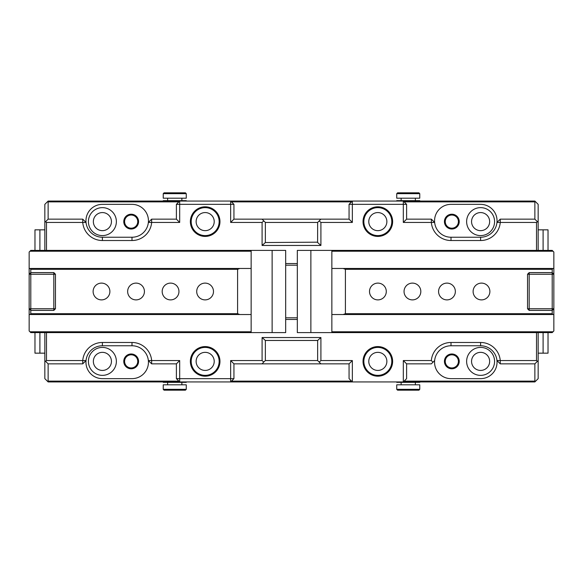 <?xml version="1.0" encoding="UTF-8"?>
<svg xmlns="http://www.w3.org/2000/svg" width="583" height="583" viewBox="0 0 583 583"><rect width="100%" height="100%" fill="white"/><g stroke="black" fill="none" stroke-linecap="round" stroke-linejoin="round"><path stroke-width="0.87" d="M46.487 332.609L46.487 360.564L82.735 360.564A19.735 19.735 0 0 1 102.397 342.476L131.991 342.476A19.735 19.735 0 0 1 151.66 360.564L179.681 360.564L179.681 378.651L230.657 378.651L230.657 360.564L262.088 360.564L262.088 337.542L320.912 337.542L320.912 360.564L352.343 360.564L352.343 381.938L349.057 378.651L349.057 363.85L320.912 363.85L317.648 360.564L317.648 340.465L265.352 340.465L265.352 360.564L317.648 360.564M320.912 363.85L233.943 363.85L233.943 378.651L230.657 378.651L230.657 381.938L48.134 381.938L47.719 381.53L48.134 381.122L178.857 381.122M233.943 378.651L230.657 381.938L403.319 381.938L403.319 360.564L431.34 360.564L432.958 362.247L434.641 360.564A16.441 16.441 0 0 0 451.009 378.651L480.603 378.651A16.441 16.441 0 0 0 496.964 360.564A16.441 16.441 0 0 0 480.603 345.763L451.009 345.763A16.441 16.441 0 0 0 434.641 360.564L434.452 360.753M363.034 361.387A14.801 14.801 0 0 1 377.828 346.586A14.801 14.801 0 0 1 392.629 361.387A14.801 14.801 0 0 1 377.828 376.188A14.801 14.801 0 0 1 363.034 361.387M391.805 361.387A13.977 13.977 0 0 0 377.828 347.41A13.977 13.977 0 0 0 363.85 361.387A13.977 13.977 0 0 0 377.828 375.365A13.977 13.977 0 0 0 391.805 361.387M363.034 221.613A14.801 14.801 0 0 1 377.828 206.812A14.801 14.801 0 0 1 392.629 221.613A14.801 14.801 0 0 1 377.828 236.414A14.801 14.801 0 0 1 363.034 221.613M391.805 221.613A13.977 13.977 0 0 0 377.828 207.635A13.977 13.977 0 0 0 363.85 221.613A13.977 13.977 0 0 0 377.828 235.59A13.977 13.977 0 0 0 391.805 221.613M190.371 221.613A14.801 14.801 0 0 1 205.172 206.812A14.801 14.801 0 0 1 219.966 221.613A14.801 14.801 0 0 1 205.172 236.414A14.801 14.801 0 0 1 190.371 221.613M219.15 221.613A13.977 13.977 0 0 0 205.172 207.635A13.977 13.977 0 0 0 191.195 221.613A13.977 13.977 0 0 0 205.172 235.59A13.977 13.977 0 0 0 219.15 221.613M190.371 361.387A14.801 14.801 0 0 1 205.172 346.586A14.801 14.801 0 0 1 219.966 361.387A14.801 14.801 0 0 1 205.172 376.188A14.801 14.801 0 0 1 190.371 361.387M219.15 361.387A13.977 13.977 0 0 0 205.172 347.41A13.977 13.977 0 0 0 191.195 361.387A13.977 13.977 0 0 0 205.172 375.365A13.977 13.977 0 0 0 219.15 361.387M445.252 221.613A6.581 6.581 0 0 1 451.825 215.04A6.581 6.581 0 0 1 458.406 221.613A6.581 6.581 0 0 1 451.825 228.193A6.581 6.581 0 0 1 445.252 221.613M444.428 221.613A7.397 7.397 0 0 1 451.825 214.216A7.397 7.397 0 0 1 459.229 221.613A7.397 7.397 0 0 1 451.825 229.017A7.397 7.397 0 0 1 444.428 221.613M444.428 361.387A7.397 7.397 0 0 1 451.825 353.983A7.397 7.397 0 0 1 459.229 361.387A7.397 7.397 0 0 1 451.825 368.784A7.397 7.397 0 0 1 444.428 361.387M466.626 221.613A13.977 13.977 0 0 1 480.603 207.635A13.977 13.977 0 0 1 494.581 221.613A13.977 13.977 0 0 1 480.603 235.59A13.977 13.977 0 0 1 466.626 221.613M466.626 361.387A13.977 13.977 0 0 1 480.603 347.41A13.977 13.977 0 0 1 494.581 361.387A13.977 13.977 0 0 1 480.603 375.365A13.977 13.977 0 0 1 466.626 361.387M536.513 250.391L536.513 222.436L500.265 222.436A19.735 19.735 0 0 1 480.603 240.524L451.009 240.524A19.735 19.735 0 0 1 431.34 222.436L434.641 222.436A16.441 16.441 0 0 0 451.009 237.237L480.603 237.237A16.441 16.441 0 0 0 496.964 222.436A16.441 16.441 0 0 0 480.603 204.349L451.009 204.349A16.441 16.441 0 0 0 434.641 222.436L431.354 219.15L406.606 219.15L406.606 204.349L403.319 201.062L534.866 201.062L535.281 201.47L534.866 201.878L404.143 201.878M137.748 361.387A6.581 6.581 0 0 0 131.175 354.807A6.581 6.581 0 0 0 124.594 361.387A6.581 6.581 0 0 0 131.175 367.96A6.581 6.581 0 0 0 137.748 361.387M138.572 221.613A7.397 7.397 0 0 0 131.175 214.216A7.397 7.397 0 0 0 123.771 221.613A7.397 7.397 0 0 0 131.175 229.017A7.397 7.397 0 0 0 138.572 221.613M138.572 361.387A7.397 7.397 0 0 0 131.175 353.983A7.397 7.397 0 0 0 123.771 361.387A7.397 7.397 0 0 0 131.175 368.784A7.397 7.397 0 0 0 138.572 361.387M116.374 221.613A13.977 13.977 0 0 0 102.397 207.635A13.977 13.977 0 0 0 88.419 221.613A13.977 13.977 0 0 0 102.397 235.59A13.977 13.977 0 0 0 116.374 221.613M116.374 361.387A13.977 13.977 0 0 0 102.397 347.41A13.977 13.977 0 0 0 88.419 361.387A13.977 13.977 0 0 0 102.397 375.365A13.977 13.977 0 0 0 116.374 361.387M431.354 219.15L431.34 222.436L403.319 222.436L403.319 204.349L352.343 204.349L352.343 222.436L320.912 222.436L320.912 245.458L262.088 245.458L262.088 222.436L230.657 222.436L230.657 204.349L179.681 204.349L179.681 222.436L151.66 222.436A19.735 19.735 0 0 1 131.991 240.524L102.397 240.524A19.735 19.735 0 0 1 82.735 222.436L86.036 222.436A16.441 16.441 0 0 0 102.397 237.237L131.991 237.237A16.441 16.441 0 0 0 148.359 222.436A16.441 16.441 0 0 0 131.991 204.349L102.397 204.349A16.441 16.441 0 0 0 86.036 222.436L82.742 219.15L82.735 222.436L46.487 222.436L46.487 250.391M85.949 362.211A16.441 16.441 0 0 0 102.397 378.651L131.991 378.651A16.441 16.441 0 0 0 148.359 360.564A16.441 16.441 0 0 0 131.991 345.763L102.397 345.763A16.441 16.441 0 0 0 85.949 362.211M386.872 361.387A9.044 9.044 0 0 0 377.828 352.343A9.044 9.044 0 0 0 368.784 361.387A9.044 9.044 0 0 0 377.828 370.431A9.044 9.044 0 0 0 386.872 361.387M214.216 361.387A9.044 9.044 0 0 0 205.172 352.343A9.044 9.044 0 0 0 196.128 361.387A9.044 9.044 0 0 0 205.172 370.431A9.044 9.044 0 0 0 214.216 361.387M214.216 221.613A9.044 9.044 0 0 0 205.172 212.569A9.044 9.044 0 0 0 196.128 221.613A9.044 9.044 0 0 0 205.172 230.657A9.044 9.044 0 0 0 214.216 221.613M386.872 221.613A9.044 9.044 0 0 0 377.828 212.569A9.044 9.044 0 0 0 368.784 221.613A9.044 9.044 0 0 0 377.828 230.657A9.044 9.044 0 0 0 386.872 221.613M93.353 361.387A9.044 9.044 0 0 1 102.397 352.343A9.044 9.044 0 0 1 111.44 361.387A9.044 9.044 0 0 1 102.397 370.431A9.044 9.044 0 0 1 93.353 361.387M93.353 221.613A9.044 9.044 0 0 1 102.397 212.569A9.044 9.044 0 0 1 111.44 221.613A9.044 9.044 0 0 1 102.397 230.657A9.044 9.044 0 0 1 93.353 221.613M489.647 361.387A9.044 9.044 0 0 0 480.603 352.343A9.044 9.044 0 0 0 471.56 361.387A9.044 9.044 0 0 0 480.603 370.431A9.044 9.044 0 0 0 489.647 361.387M489.647 221.613A9.044 9.044 0 0 0 480.603 212.569A9.044 9.044 0 0 0 471.56 221.613A9.044 9.044 0 0 0 480.603 230.657A9.044 9.044 0 0 0 489.647 221.613M137.748 221.613A6.581 6.581 0 0 0 131.175 215.04A6.581 6.581 0 0 0 124.594 221.613A6.581 6.581 0 0 0 131.175 228.193A6.581 6.581 0 0 0 137.748 221.613M445.252 361.387A6.581 6.581 0 0 1 451.825 354.807A6.581 6.581 0 0 1 458.406 361.387A6.581 6.581 0 0 1 451.825 367.96A6.581 6.581 0 0 1 445.252 361.387A6.581 6.581 0 0 0 457.859 364.003M431.34 360.564A19.735 19.735 0 0 1 451.009 342.476L480.603 342.476A19.735 19.735 0 0 1 500.265 360.564L536.513 360.564L536.513 332.609M297.323 319.455L285.677 319.455M538.16 332.609L538.16 378.651L534.866 381.938L403.319 381.938L406.606 378.651L406.606 363.85L431.354 363.85L432.958 362.247M47.719 381.53L44.84 378.651L44.84 332.609M44.84 250.391L44.84 204.349L48.134 201.062L403.319 201.062L403.319 204.349L406.606 204.349M404.143 381.122L534.866 381.122L534.866 363.85L500.258 363.85L496.964 360.564L500.265 360.564L500.258 363.85M285.677 263.545L297.323 263.545M151.646 219.15L148.359 222.436L151.66 222.436L151.646 219.15L176.394 219.15L176.394 204.349L179.681 201.062L179.681 204.349L176.394 204.349M178.857 201.878L48.134 201.878L48.134 219.15L82.742 219.15M176.394 378.651L179.681 378.651L179.681 381.938L176.394 378.651L176.394 363.85L151.646 363.85L151.66 360.564L148.359 360.564L151.646 363.85M535.281 201.47L538.16 204.349L538.16 250.391M297.323 265.192L285.677 265.192M285.677 317.808L297.323 317.808M500.258 219.15L496.964 222.436L500.265 222.436L500.258 219.15L534.866 219.15L534.866 201.878M82.742 363.85L86.036 360.564L82.735 360.564L82.742 363.85L48.134 363.85L48.134 381.122M233.943 204.349L230.657 201.062L230.657 204.349L233.943 204.349L233.943 219.15L349.057 219.15L349.057 204.349L352.343 201.062L352.343 204.349L349.057 204.349M351.52 201.878L231.48 201.878M317.604 242.171L317.648 222.436L265.352 222.436L265.352 242.535L317.604 242.171M231.48 381.122L351.52 381.122M44.84 360.564L45.663 361.387L46.487 360.564M536.513 360.564L537.337 361.387L538.16 360.564M46.487 222.436L45.663 221.613L44.84 222.436M538.16 222.436L537.337 221.613L536.513 222.436M537.337 221.613L534.866 219.15M403.319 222.436L406.606 219.15M352.343 222.436L349.057 219.15M320.912 219.15L317.648 222.436M320.912 222.436L319.258 220.95M320.912 245.458L317.648 242.535M262.088 245.458L265.352 242.535M265.352 222.436L262.088 219.15M262.088 222.436L263.742 220.95M230.657 222.436L233.943 219.15M48.134 219.15L45.663 221.613M179.681 222.436L176.394 219.15M48.134 201.878L47.719 201.47M403.319 360.564L406.606 363.85M537.337 361.387L534.866 363.85M349.057 363.85L352.343 360.564M320.912 360.564L319.258 362.05M262.088 363.85L263.742 362.05L262.088 360.564M265.352 360.564L263.742 362.05M233.943 363.85L230.657 360.564M45.663 361.387L48.134 363.85M176.394 363.85L179.681 360.564M262.088 337.542L265.352 340.465M320.912 337.542L317.648 340.465M535.281 381.53L534.866 381.122M205.099 283.112A8.388 8.388 0 0 0 196.711 291.5A8.388 8.388 0 0 0 205.099 299.888A8.388 8.388 0 0 0 213.487 291.5A8.388 8.388 0 0 0 205.099 283.112M170.564 283.112A8.388 8.388 0 0 0 162.183 291.5A8.388 8.388 0 0 0 170.564 299.888A8.388 8.388 0 0 0 178.952 291.5A8.388 8.388 0 0 0 170.564 283.112M136.036 283.112A8.388 8.388 0 0 0 127.648 291.5A8.388 8.388 0 0 0 136.036 299.888A8.388 8.388 0 0 0 144.424 291.5A8.388 8.388 0 0 0 136.036 283.112M101.5 283.112A8.388 8.388 0 0 0 93.12 291.5A8.388 8.388 0 0 0 101.5 299.888A8.388 8.388 0 0 0 109.888 291.5A8.388 8.388 0 0 0 101.5 283.112M29.15 314.521L29.15 268.479L251.142 268.479L251.142 251.215L29.973 251.215L30.797 250.391L285.677 250.391L285.677 332.609L30.797 332.609L29.973 331.785L251.142 331.785L251.142 314.521L29.15 314.521L29.15 330.962L29.973 331.785M239.846 268.479L237.587 269.302L30.797 269.302L30.797 272.589L53.818 272.589L53.818 274.236L30.797 274.236L30.797 308.764L53.818 308.764L53.818 274.236L55.458 274.236L55.458 308.764L53.818 310.411L30.797 310.411L30.797 313.698L237.587 313.698L239.846 314.521M237.587 269.302L237.587 313.698M29.973 251.215L29.15 252.038L29.15 268.479M251.142 268.479L251.142 314.521M251.142 331.785L251.142 332.609M251.142 250.391L251.142 251.215M29.973 268.479L30.797 269.302M30.797 313.698L29.973 314.521M272.123 250.391L272.123 332.609M29.15 308.764L30.797 310.411L30.797 308.764L29.15 308.764M29.15 274.236L30.797 274.236L30.797 272.589L29.15 274.236M55.458 308.764L53.818 308.764L53.818 310.411M55.458 274.236L53.818 272.589M377.901 299.888A8.388 8.388 0 0 0 386.289 291.5A8.388 8.388 0 0 0 377.901 283.112A8.388 8.388 0 0 0 369.513 291.5A8.388 8.388 0 0 0 377.901 299.888M412.436 299.888A8.388 8.388 0 0 0 420.817 291.5A8.388 8.388 0 0 0 412.436 283.112A8.388 8.388 0 0 0 404.048 291.5A8.388 8.388 0 0 0 412.436 299.888M446.964 299.888A8.388 8.388 0 0 0 455.352 291.5A8.388 8.388 0 0 0 446.964 283.112A8.388 8.388 0 0 0 438.576 291.5A8.388 8.388 0 0 0 446.964 299.888M481.5 299.888A8.388 8.388 0 0 0 489.88 291.5A8.388 8.388 0 0 0 481.5 283.112A8.388 8.388 0 0 0 473.112 291.5A8.388 8.388 0 0 0 481.5 299.888M553.85 268.479L553.85 314.521L331.858 314.521L331.858 331.785L553.027 331.785L552.203 332.609L297.323 332.609L297.323 250.391L552.203 250.391L553.027 251.215L331.858 251.215L331.858 268.479L553.85 268.479L553.85 252.038L553.027 251.215M343.154 314.521L345.413 313.698L552.203 313.698L552.203 310.411L529.182 310.411L529.182 308.764L552.203 308.764L552.203 274.236L529.182 274.236L529.182 308.764L527.542 308.764L527.542 274.236L529.182 272.589L552.203 272.589L552.203 269.302L345.413 269.302L343.154 268.479M345.413 313.698L345.413 269.302M553.027 331.785L553.85 330.962L553.85 314.521M331.858 314.521L331.858 268.479M331.858 251.215L331.858 250.391M331.858 332.609L331.858 331.785M553.027 314.521L552.203 313.698M552.203 269.302L553.027 268.479M310.877 332.609L310.877 250.391M553.85 274.236L552.203 272.589L552.203 274.236L553.85 274.236M553.85 308.764L552.203 308.764L552.203 310.411L553.85 308.764M527.542 274.236L529.182 274.236L529.182 272.589M527.542 308.764L529.182 310.411M548.027 250.391L548.027 229.833L543.094 229.833L543.094 250.391L543.094 229.833L538.16 229.833M548.027 332.609L548.027 353.167L543.094 353.167L543.094 332.609L543.094 353.167L538.16 353.167M44.84 229.833L39.906 229.833L39.906 250.391L39.906 229.833L34.973 229.833L34.973 250.391M34.973 332.609L34.973 353.167L39.906 353.167L39.906 332.609L39.906 353.167L44.84 353.167M418.937 390.165L397.562 390.165L396.739 389.342L419.76 389.342L418.937 390.165M396.739 193.658L397.562 192.835L418.937 192.835L419.76 193.658L396.739 193.658L396.739 198.184L419.76 198.184L419.76 193.658M419.76 201.062L419.76 200.647L396.739 200.647L396.739 201.062M419.76 381.938L419.76 382.353L396.739 382.353L396.739 381.938M419.76 389.342L419.76 384.816L396.739 384.816L396.739 389.342M185.438 390.165L164.063 390.165L163.24 389.342L186.261 389.342L185.438 390.165M163.24 193.658L164.063 192.835L185.438 192.835L186.261 193.658L163.24 193.658L163.24 198.184L186.261 198.184L186.261 193.658M186.261 201.062L186.261 200.647L163.24 200.647L163.24 201.062M186.261 381.938L186.261 382.353L163.24 382.353L163.24 381.938M186.261 389.342L186.261 384.816L163.24 384.816L163.24 389.342M445.791 358.771A6.581 6.581 0 0 1 458.406 361.387M480.603 240.524L480.603 237.237M451.009 240.524L451.009 237.237M102.397 237.237L102.397 240.524M131.991 237.237L131.991 240.524M451.009 342.476L451.009 345.763M480.603 342.476L480.603 345.763M102.397 342.476L102.397 345.763M131.991 342.476L131.991 345.763M415.373 198.184L415.373 200.647M415.373 382.353L415.373 384.816M401.133 382.353L401.133 384.816M401.133 198.184L401.133 200.647M181.867 198.184L181.867 200.647M181.867 382.353L181.867 384.816M167.627 382.353L167.627 384.816M167.627 198.184L167.627 200.647"/></g></svg>
